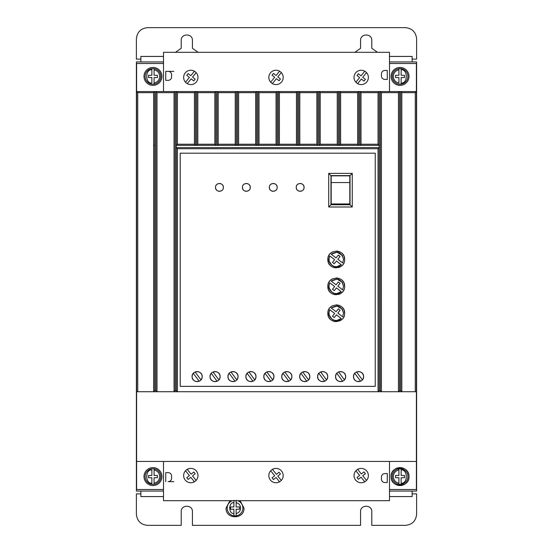<?xml version="1.0" encoding="UTF-8"?>
<svg xmlns="http://www.w3.org/2000/svg" width="553" height="553" viewBox="0 0 553 553"><rect width="100%" height="100%" fill="white"/><g stroke="black" fill="none" stroke-linecap="round" stroke-linejoin="round"><path stroke-width="0.83" d="M401.146 68.648L401.146 69.782C407.996 69.035 407.996 83.786 401.146 83.04L401.146 77.531L404.513 77.531L404.513 75.291L401.146 75.291L401.146 68.648A7.846 7.846 0 0 0 398.907 68.648A7.846 7.846 0 0 1 407.872 76.411A7.846 7.846 0 0 1 401.146 84.18L401.146 83.04L401.146 84.18A7.846 7.846 0 0 1 392.181 76.411A7.846 7.846 0 0 1 398.907 68.648L398.907 75.291L395.547 75.291L395.547 77.531L398.907 77.531L398.907 83.04C395.45 82.176 393.584 79.964 393.301 76.411C393.584 72.858 395.45 70.646 398.907 69.782L398.907 68.648L401.146 68.648A7.846 7.846 0 0 1 401.146 84.18L398.907 84.18A7.846 7.846 0 0 1 392.181 76.411M401.146 468.82A7.846 7.846 0 0 0 398.907 468.82L398.907 469.96L398.907 468.82A7.846 7.846 0 0 1 407.872 476.589A7.846 7.846 0 0 1 401.146 484.352L401.146 483.218L401.146 484.352A7.846 7.846 0 0 1 392.181 476.589A7.846 7.846 0 0 1 398.907 468.82L401.146 468.82L401.146 469.96L401.146 468.82A7.846 7.846 0 0 1 401.146 484.352L398.907 484.352L398.907 483.218L398.907 484.352A7.846 7.846 0 0 1 392.181 476.589M154.093 468.82A7.846 7.846 0 0 1 154.093 484.352L154.093 483.218L154.093 484.352L151.854 484.352L151.854 477.709L148.487 477.709L148.487 475.469L151.854 475.469L151.854 469.96C145.004 469.214 145.004 483.965 151.854 483.218L151.854 484.352A7.846 7.846 0 0 1 151.854 468.82L154.093 468.82L154.093 475.469L157.453 475.469L157.453 477.709L154.093 477.709L154.093 483.218C157.55 482.354 159.416 480.142 159.699 476.589C159.416 473.036 157.55 470.824 154.093 469.96L154.093 468.82M154.093 68.648A7.846 7.846 0 0 1 154.093 84.18L154.093 83.04L154.093 84.18L151.854 84.18A7.846 7.846 0 0 1 151.854 68.648L151.854 69.782L151.854 68.648L154.093 68.648L154.093 69.782L154.093 68.648M237.638 500.686A7.846 7.846 0 0 1 236.145 515.852L236.145 513.578L236.145 515.852L233.905 515.852L233.905 509.209L230.539 509.209L230.539 506.97L233.905 506.97L233.905 500.32M236.145 500.32L236.145 506.97L239.511 506.97L239.511 509.209L236.145 509.209L236.145 513.578C238.924 512.797 240.417 510.965 240.631 508.089C240.417 505.207 238.924 503.382 236.145 502.594L236.145 500.686M144.001 476.589A8.966 8.966 0 0 1 152.974 467.624A8.966 8.966 0 0 1 161.939 476.589A8.966 8.966 0 0 1 152.974 485.555A8.966 8.966 0 0 1 144.001 476.589M144.001 76.411A8.966 8.966 0 0 1 152.974 67.445A8.966 8.966 0 0 1 161.939 76.411A8.966 8.966 0 0 1 152.974 85.376A8.966 8.966 0 0 1 144.001 76.411M391.061 76.411A8.966 8.966 0 0 1 400.026 67.445A8.966 8.966 0 0 1 408.999 76.411A8.966 8.966 0 0 1 400.026 85.376A8.966 8.966 0 0 1 391.061 76.411M391.061 476.589C390.508 465.018 409.552 465.018 408.999 476.589A8.966 8.966 0 0 0 400.026 467.624A8.966 8.966 0 0 0 391.061 476.589A8.966 8.966 0 0 0 400.026 485.555A8.966 8.966 0 0 0 408.999 476.589C409.552 488.154 390.508 488.154 391.061 476.589M183.644 475.58A7.175 7.175 0 0 0 190.813 482.755A7.175 7.175 0 0 0 197.988 475.58A7.175 7.175 0 0 0 190.813 468.405A7.175 7.175 0 0 0 183.644 475.58M192.541 482.541L194.414 481.787L190.813 477.322L188.193 479.43L186.79 477.688L189.403 475.573L185.511 470.748M354.024 475.58A7.175 7.175 0 0 0 361.199 482.755A7.175 7.175 0 0 0 368.374 475.58A7.175 7.175 0 0 0 361.199 468.405A7.175 7.175 0 0 0 354.024 475.58M362.906 482.548L364.773 481.801L361.033 477.156L358.413 479.264L357.003 477.522L359.623 475.414L355.876 470.769M268.834 475.58A7.175 7.175 0 0 0 276.009 482.755A7.175 7.175 0 0 0 283.184 475.58A7.175 7.175 0 0 0 276.009 468.405A7.175 7.175 0 0 0 268.834 475.58M197.988 77.42A7.175 7.175 0 0 1 190.813 84.595A7.175 7.175 0 0 1 183.644 77.42A7.175 7.175 0 0 1 190.813 70.245A7.175 7.175 0 0 1 197.988 77.42M283.184 77.42A7.175 7.175 0 0 1 276.009 84.595A7.175 7.175 0 0 1 268.834 77.42A7.175 7.175 0 0 1 276.009 70.245A7.175 7.175 0 0 1 283.184 77.42M368.374 77.42A7.175 7.175 0 0 1 361.199 84.595A7.175 7.175 0 0 1 354.024 77.42A7.175 7.175 0 0 1 361.199 70.245A7.175 7.175 0 0 1 368.374 77.42M240.092 500.686L243.991 508.089C244.544 519.654 225.506 519.654 226.059 508.089L229.958 500.686M217.018 381.252L217.626 380.948M218.794 380.001L219.7 378.605M219.769 378.439L220.115 376.6C220.398 383.105 209.739 383.105 210.022 376.6L210.327 378.321M210.437 378.598L211.46 380.125M211.64 380.298L213.112 381.252M213.32 381.335L214.917 381.639M215.366 381.639L216.748 381.356M234.956 381.252L235.564 380.948M236.725 380.001L237.638 378.605M237.7 378.439L238.046 376.6C238.336 383.105 227.677 383.105 227.96 376.6L228.265 378.321M228.375 378.598L229.391 380.125M229.571 380.298L231.043 381.252M231.258 381.335L232.854 381.639M233.297 381.639L234.679 381.356M199.087 381.252L199.695 380.948M200.857 380.001L201.762 378.605M201.831 378.439L202.177 376.6C202.46 383.105 191.808 383.105 192.091 376.6L192.389 378.321M192.499 378.598L193.522 380.125M193.702 380.298L195.174 381.252M195.389 381.335L196.986 381.639M197.428 381.639L198.81 381.356M252.894 381.252L253.495 380.948M254.663 380.001L255.569 378.605M255.638 378.439L255.984 376.6C256.267 383.105 245.608 383.105 245.898 376.6L246.196 378.321M246.306 378.598L247.329 380.125M247.509 380.298L248.981 381.252M249.196 381.335L250.786 381.639M251.235 381.639L252.617 381.356M270.825 381.252L271.433 380.948M272.601 380.001L273.507 378.605M273.576 378.439L273.922 376.6C274.205 383.105 263.546 383.105 263.829 376.6L264.134 378.321M264.244 378.598L265.26 380.125M265.44 380.298L266.919 381.252M267.127 381.335L268.723 381.639M269.173 381.639L270.555 381.356M288.763 381.252L289.371 380.948M290.532 380.001L291.438 378.605M291.507 378.439L291.853 376.6C292.136 383.105 281.484 383.105 281.767 376.6L282.065 378.321M282.175 378.598L283.198 380.125M283.378 380.298L284.85 381.252M285.065 381.335L286.661 381.639M287.104 381.639L288.486 381.356M306.694 381.252L307.302 380.948M308.47 380.001L309.376 378.605M309.445 378.439L309.791 376.6C310.074 383.105 299.415 383.105 299.698 376.6L300.002 378.321M300.113 378.598L301.136 380.125M301.316 380.298L302.788 381.252M302.996 381.335L304.592 381.639M305.042 381.639L306.424 381.356M324.632 381.252L325.24 380.948M326.401 380.001L327.314 378.605M327.376 378.439L327.722 376.6C328.012 383.105 317.353 383.105 317.636 376.6L317.94 378.321M318.051 378.598L319.067 380.125M319.247 380.298L320.719 381.252M320.934 381.335L322.53 381.639M322.973 381.639L324.355 381.356M342.57 381.252L343.171 380.948M344.339 380.001L345.245 378.605M345.314 378.439L345.66 376.6C345.943 383.105 335.284 383.105 335.567 376.6L335.871 378.321M335.982 378.598L337.005 380.125M337.185 380.298L338.657 381.252M338.865 381.335L340.461 381.639M340.911 381.639L342.293 381.356M360.501 381.252L361.109 380.948M362.277 380.001L363.183 378.605M363.252 378.439L363.598 376.6C363.881 383.105 353.222 383.105 353.505 376.6L353.809 378.321M353.92 378.598L354.936 380.125M355.116 380.298L356.595 381.252M356.803 381.335L358.399 381.639M358.849 381.639L360.231 381.356M296.228 187.384C296.007 182.324 304.295 182.324 304.074 187.384C304.295 192.444 296.007 192.444 296.228 187.384L296.505 188.829M296.705 189.257L297.376 190.156M298.281 190.833L298.71 191.034M299.118 191.172L300.155 191.31M301.185 191.172L301.599 191.034M302.021 190.833L302.926 190.156M303.604 189.257L303.797 188.829M269.325 187.384C269.104 182.324 277.392 182.324 277.171 187.384C277.392 192.444 269.104 192.444 269.325 187.384L269.601 188.829M269.802 189.257L270.472 190.156M271.378 190.833L271.806 191.034M272.221 191.172L273.251 191.31M274.281 191.172L274.696 191.034M275.118 190.833L276.023 190.156M276.7 189.257L276.894 188.829M242.421 187.384C242.2 182.324 250.488 182.324 250.267 187.384C250.488 192.444 242.2 192.444 242.421 187.384L242.698 188.829M242.898 189.257L243.576 190.156M244.474 190.833L244.903 191.034M245.318 191.172L246.348 191.31M247.378 191.172L247.792 191.034M248.214 190.833L249.12 190.156M249.797 189.257L249.997 188.829M215.518 187.384C215.297 182.324 223.592 182.324 223.371 187.384C223.592 192.444 215.297 192.444 215.518 187.384L215.794 188.829M215.995 189.257L216.672 190.156M217.578 190.833L218 191.034M218.414 191.172L219.444 191.31M220.474 191.172L220.889 191.034M221.311 190.833L222.216 190.156M222.894 189.257L223.094 188.829M327.839 259.461C327.369 248.622 345.127 248.622 344.65 259.461C345.127 270.306 327.369 270.306 327.839 259.461L328.427 262.557M328.772 263.318L329.208 264.064M329.498 264.479L330.3 265.405M331.226 266.207L331.648 266.498M332.394 266.933L333.155 267.279M334.04 267.576L336.245 267.866M338.457 267.576L339.342 267.279M340.102 266.933L340.848 266.498M341.263 266.207L342.189 265.405M342.991 264.479L343.282 264.064M343.717 263.318L344.063 262.557M327.839 286.364C327.369 275.525 345.127 275.518 344.65 286.364C345.127 297.21 327.369 297.21 327.839 286.364L328.427 289.461M328.772 290.221L329.208 290.968M329.498 291.383L330.3 292.309M331.226 293.111L331.648 293.401M332.394 293.837L333.155 294.182M334.04 294.479L336.245 294.77M338.457 294.479L339.342 294.182M340.102 293.837L340.848 293.401M341.263 293.111L342.189 292.309M342.991 291.383L343.282 290.968M343.717 290.221L344.063 289.461M327.839 313.268C327.369 302.422 345.127 302.422 344.65 313.268C345.127 324.106 327.369 324.113 327.839 313.268L328.427 316.364M328.779 317.125L329.208 317.864M329.498 318.286L330.3 319.212M331.226 320.014L331.648 320.305M332.394 320.74L333.155 321.086M334.04 321.376L336.245 321.673M340.102 320.74L340.848 320.305M341.263 320.014L342.189 319.212M342.991 318.286L343.282 317.864M343.717 317.125L344.063 316.364M342.328 255.451L343.531 259.461L342.639 262.958L337.842 259.274L340.088 256.474L338.339 255.071L336.058 257.905L331.219 254.186L337.088 252.223L342.3 255.41M331.219 254.186C337.6 250.627 341.706 252.382 343.531 259.461L342.639 262.958M342.328 282.355L343.531 286.364L342.639 289.855L337.842 286.171L340.088 283.378L338.339 281.975L336.058 284.809L331.219 281.09L337.088 279.127L342.3 282.313M331.219 281.09C337.6 277.53 341.706 279.286 343.531 286.364L342.639 289.855M342.328 309.258L343.531 313.268L342.639 316.758L337.842 313.074L340.088 310.281L338.339 308.878L336.058 311.712L331.219 307.993L337.088 306.03L342.3 309.217M331.219 307.993C337.6 304.433 341.706 306.189 343.531 313.268L342.639 316.758M163.508 63.505L136.605 63.505L136.605 489.495L163.508 489.495M389.492 63.505L416.395 63.505L416.395 91.542L400.697 91.542L401.817 92.662L401.817 391.724L416.395 391.724L416.395 461.458L136.605 461.458M163.508 491.064L136.384 491.064L136.384 61.936L163.508 61.936M389.492 61.936L416.616 61.936L416.616 491.064L389.492 491.064M389.492 489.495L416.395 489.495L416.395 461.458M173.822 481.635L168.216 481.635A3.359 3.359 0 0 0 171.582 478.269L171.582 476.029A3.359 3.359 0 0 0 168.216 472.663L165.748 472.663L165.748 481.635M399.577 390.612L398.457 391.724L398.457 92.662L381.418 92.662L381.418 391.724L401.81 391.724L400.697 390.612L399.577 390.612L399.577 91.542L298.689 91.542L299.809 92.662L316.848 92.662L317.968 91.542L317.954 145.335L316.848 144.229L316.848 92.662M381.418 391.724L380.298 390.612L380.298 91.542L381.418 92.662M380.298 390.612L379.171 390.612L378.058 391.724L378.052 148.716L177.402 148.716L177.402 391.724L176.283 390.612L175.163 390.612L174.043 391.724L174.043 92.662L157.004 92.662L157.004 391.724L381.411 391.724M157.004 391.724L155.884 390.612L155.884 91.542L136.605 91.542L137.725 92.662L137.725 391.724L156.997 391.724M137.725 92.662L153.637 92.662L153.637 391.724L154.757 390.612L155.884 390.612M136.605 391.724L137.725 391.724M197.808 92.662L197.808 144.229L196.702 145.335L196.681 91.542L197.808 92.662L214.841 92.662L215.967 91.542L217.087 91.542L218.207 92.662L218.207 144.229L217.101 145.335L215.946 145.335L215.967 91.542L155.884 91.542L157.004 92.662M218.207 92.662L235.246 92.662L236.366 91.542L237.486 91.542L238.606 92.662L238.606 144.229L237.5 145.335L236.345 145.335L236.366 91.542L217.087 91.542L217.087 145.315L215.967 145.315M299.809 92.662L299.809 144.229L298.71 145.335L297.555 145.335L297.569 91.542L237.486 91.542L237.486 145.315L236.366 145.315M279.41 92.662L279.41 144.229L278.304 145.335L278.29 91.542L279.41 92.662L296.449 92.662L297.569 91.542L298.689 91.542L298.689 145.315L297.569 145.315M398.457 92.662L399.577 91.542L400.697 91.542L400.697 390.612M173.822 71.365L165.748 71.365L165.748 80.337L168.216 80.337A3.359 3.359 0 0 0 171.582 76.971L171.582 74.731A3.359 3.359 0 0 0 168.216 71.365L165.748 71.365M416.395 391.724L416.395 91.542L415.275 92.662L401.817 92.662M163.508 91.542L163.508 52.314L389.492 52.314L389.492 91.542M163.508 461.458L163.508 500.686L389.492 500.686L389.492 461.458M384.826 473.575L387.307 473.596L387.231 482.562L384.77 482.541L387.231 482.562M381.432 479.154C381.632 481.179 382.745 482.313 384.77 482.541C382.745 482.313 381.639 481.186 381.446 479.154L381.452 476.907L381.446 479.154M384.847 473.575C382.814 473.769 381.681 474.882 381.452 476.907L381.452 476.907C381.688 474.882 382.821 473.769 384.853 473.575M415.275 391.724L415.275 92.662M375.252 386.353L180.209 386.353L180.209 153.195L375.252 153.195L375.252 386.353M153.637 92.662L154.757 91.542L154.757 390.612M174.043 92.662L175.163 91.542L175.163 390.612M177.402 144.229L194.442 144.229L195.562 145.315L195.562 91.542L194.442 92.662L177.402 92.662L177.402 144.229L176.283 145.349L176.283 147.596L177.402 148.716M176.283 390.612L176.283 91.542L177.402 92.662M238.606 92.662L255.645 92.662L256.765 91.542L256.751 145.335L255.645 144.229L255.645 92.662M259.011 92.662L259.011 144.229L257.905 145.335L257.885 91.542L259.011 92.662L276.044 92.662L277.171 91.542L277.171 145.315L276.044 144.229L276.044 92.662M320.215 92.662L320.215 144.229L319.109 145.335L319.088 91.542L320.215 92.662L337.247 92.662L338.374 91.542L338.374 145.315L337.247 144.229L337.247 92.662M340.613 92.662L340.613 144.229L339.507 145.335L339.494 91.542L340.613 92.662L357.653 92.662L358.773 91.542L358.773 145.315L357.653 144.229L357.653 92.662M361.012 92.662L361.012 144.229L359.892 145.315L359.892 91.542L361.012 92.662L378.052 92.662L379.171 91.542L379.178 147.589L176.283 147.596M387.231 70.438L384.777 70.459C382.745 70.687 381.639 71.814 381.446 73.846C381.632 71.821 382.745 70.687 384.77 70.459L387.231 70.438L387.307 79.404L384.826 79.425M384.847 79.425C382.814 79.231 381.681 78.118 381.452 76.093C381.688 78.118 382.821 79.231 384.853 79.425M381.432 73.846L381.452 76.093L381.432 73.846M412.137 61.936L412.137 56.427L389.492 56.427M163.508 56.427L140.863 56.427L140.863 61.936M140.863 491.064L140.863 496.573L163.508 496.573M389.492 496.573L412.137 496.573L412.137 491.064M189.133 468.605L187.26 469.345L191.151 474.17L193.764 472.062L195.174 473.803L192.555 475.912L196.149 480.377M359.491 468.612L357.625 469.359L361.365 474.004L363.985 471.896L365.395 473.638L362.775 475.746L366.521 480.391M274.281 468.619L272.408 469.373L276.41 474.336L279.03 472.227L280.44 473.969L277.82 476.085L281.311 480.412M378.052 148.716L379.171 147.589L379.171 390.612M194.442 144.229L194.442 92.662M197.808 144.229L214.841 144.229L214.841 92.662M218.207 144.229L235.246 144.229L235.246 92.662M238.606 144.229L255.645 144.229M259.011 144.229L276.044 144.229M279.41 144.229L296.449 144.229L296.449 92.662M299.809 144.229L316.848 144.229M320.215 144.229L337.247 144.229M340.613 144.229L357.653 144.229M361.012 144.229L378.052 144.229L378.052 92.662M185.511 82.252L189.403 77.427L186.79 75.312L188.193 73.57L190.813 75.678L194.414 71.213L192.714 70.501M326.09 372.888L324.639 371.955M412.137 59.116L416.616 59.116L416.616 38.862C415.904 32.088 412.172 28.355 405.411 27.65L147.589 27.65C140.821 28.362 137.082 32.095 136.384 38.862L136.384 59.116L140.863 59.116M175.501 52.314L181.218 48.291L181.218 40.431C180.9 33.201 192.748 33.201 192.43 40.431L192.43 48.291L198.147 52.314M354.853 52.314L360.57 48.291L360.57 40.431C360.252 33.201 372.1 33.201 371.782 40.431L371.782 48.291L377.499 52.314M412.137 493.884L416.616 493.884L416.616 514.138C415.953 520.947 412.22 524.686 405.411 525.35L371.782 525.35L371.782 511.677C372.128 504.447 360.224 504.447 360.57 511.677L360.57 525.35L192.43 525.35L192.43 511.677C192.776 504.447 180.872 504.447 181.218 511.677L181.218 525.35L147.589 525.35C140.78 524.686 137.047 520.947 136.384 514.138L136.384 493.884L140.863 493.884M279.562 481.815L276.078 477.488L273.459 479.603L272.048 477.854L274.668 475.746L270.673 470.79M176.289 147.589L176.289 145.349L379.178 145.349L378.052 144.229M210.368 374.768L210.022 376.6C209.739 370.095 220.398 370.095 220.115 376.6L219.811 374.879M228.306 374.768L227.96 376.6C227.677 370.095 238.336 370.095 238.046 376.6L237.749 374.879M192.437 374.768L192.091 376.6C191.808 370.095 202.46 370.095 202.177 376.6L201.88 374.879M246.244 374.768L245.898 376.6C245.608 370.095 256.267 370.095 255.984 376.6L255.68 374.879M264.175 374.768L263.829 376.6C263.546 370.095 274.205 370.095 273.922 376.6L273.617 374.879M282.113 374.768L281.767 376.6C281.484 370.095 292.136 370.095 291.853 376.6L291.555 374.879M300.044 374.768L299.698 376.6C299.415 370.095 310.074 370.095 309.791 376.6L309.486 374.879M317.982 374.768L317.636 376.6C317.353 370.095 328.012 370.095 327.722 376.6L327.424 374.879M335.913 374.768L335.567 376.6C335.284 370.095 345.943 370.095 345.66 376.6L345.355 374.879M353.851 374.768L353.505 376.6C353.222 370.095 363.881 370.095 363.598 376.6L363.293 374.879M196.702 145.335L195.548 145.335M359.913 145.335L358.759 145.335M339.507 145.335L338.353 145.335M319.109 145.335L317.954 145.335M297.555 145.335L296.449 144.229M278.304 145.335L277.15 145.335M257.905 145.335L256.751 145.335M236.345 145.335L235.246 144.229M215.946 145.335L214.841 144.229M196.149 72.623L192.555 77.088L195.174 79.197L193.764 80.938L191.151 78.83L187.26 83.655M270.673 82.21L274.668 77.254L272.048 75.146L273.459 73.397L276.078 75.512L279.562 71.185M281.311 72.588L277.82 76.915L280.44 79.031L279.03 80.773L276.41 78.664L272.408 83.627M355.876 82.231L359.623 77.586L357.003 75.478L358.413 73.736L361.033 75.844L364.773 71.199M366.521 72.609L362.775 77.254L365.395 79.362L363.985 81.104L361.365 78.996L357.625 83.641M352.268 207.002L352.268 173.372L328.731 173.372L328.731 207.002L352.268 207.002L350.028 204.762L330.971 204.762L330.971 175.612L350.028 175.612L350.028 204.762M219.7 374.602L218.677 373.081M218.504 372.902L217.025 371.955M216.817 371.872L215.221 371.561M214.771 371.568L213.389 371.844M213.119 371.948L212.511 372.252M211.343 373.199L210.437 374.602M237.638 374.602L236.615 373.081M236.435 372.902L234.963 371.955M234.749 371.872L233.159 371.561M232.709 371.568L231.327 371.844M231.05 371.948L230.449 372.252M229.281 373.199L228.375 374.602M201.769 374.602L200.746 373.081M200.566 372.902L199.094 371.955M198.88 371.872L197.283 371.561M196.84 371.568L195.458 371.844M195.181 371.948L194.573 372.252M193.412 373.199L192.506 374.602M255.569 374.602L254.553 373.081M254.373 372.902L252.894 371.955M252.686 371.872L251.09 371.561M250.647 371.568L249.258 371.844M248.988 371.948L248.38 372.252M247.219 373.199L246.306 374.602M273.507 374.602L272.484 373.081M272.304 372.902L270.832 371.955M270.624 371.872L269.028 371.561M268.578 371.568L267.196 371.844M266.926 371.948L266.318 372.252M265.15 373.199L264.244 374.602M291.445 374.602L290.422 373.081M290.242 372.902L288.77 371.955M288.555 371.872L286.959 371.561M286.516 371.568L285.134 371.844M284.857 371.948L284.249 372.252M283.088 373.199L282.182 374.602M309.376 374.602L308.353 373.081M308.18 372.902L306.701 371.955M306.493 371.872L304.897 371.561M304.447 371.568L303.065 371.844M302.795 371.948L302.187 372.252M301.019 373.199L300.113 374.602M327.314 374.602L326.291 373.081M324.424 371.872L322.834 371.561M322.385 371.568L321.003 371.844M320.726 371.948L320.125 372.252M318.957 373.199L318.051 374.602M345.245 374.602L344.229 373.081M344.049 372.902L342.57 371.955M342.362 371.872L340.766 371.561M340.323 371.568L338.934 371.844M338.664 371.948L338.056 372.252M336.888 373.199L335.982 374.602M363.183 374.602L362.16 373.081M361.98 372.902L360.508 371.955M360.3 371.872L358.703 371.561M358.254 371.568L356.872 371.844M356.602 371.948L355.994 372.252M354.826 373.199L353.92 374.602M304.074 187.384L303.797 185.939M303.604 185.518L302.926 184.612M302.021 183.935L301.599 183.734M301.185 183.596L300.155 183.465M299.118 183.596L298.71 183.734M298.281 183.935L297.376 184.612M296.705 185.518L296.505 185.939M277.171 187.384L276.894 185.939M276.7 185.518L276.023 184.612M275.118 183.935L274.696 183.734M274.281 183.596L273.251 183.465M272.221 183.596L271.806 183.734M271.378 183.935L270.472 184.612M269.802 185.518L269.601 185.939M250.267 187.384L249.997 185.939M249.797 185.518L249.12 184.612M248.214 183.935L247.792 183.734M247.378 183.596L246.348 183.465M245.318 183.596L244.903 183.734M244.474 183.935L243.576 184.612M242.898 185.518L242.698 185.939M223.371 187.384L223.094 185.939M222.894 185.518L222.216 184.612M221.311 183.935L220.889 183.734M220.474 183.596L219.444 183.465M218.414 183.596L218 183.734M217.578 183.935L216.672 184.612M215.995 185.518L215.794 185.939M344.65 259.461L344.063 256.364M343.717 255.604L343.282 254.864M342.991 254.442L342.189 253.516M341.263 252.714L340.848 252.424M340.102 251.988L339.342 251.643M338.457 251.352L336.245 251.055M332.388 251.988L331.648 252.424M331.226 252.714L330.3 253.516M329.498 254.442L329.208 254.864M328.772 255.604L328.427 256.364M344.65 286.364L344.063 283.267M343.717 282.507L343.282 281.767M342.991 281.346L342.189 280.419M341.263 279.618L340.848 279.327M340.102 278.892L339.342 278.546M338.457 278.249L336.245 277.959M332.388 278.892L331.648 279.327M331.226 279.618L330.3 280.419M329.498 281.346L329.208 281.767M328.772 282.507L328.427 283.267M344.65 313.268L344.063 310.171M343.717 309.41L343.282 308.664M342.991 308.249L342.189 307.323M341.263 306.521L340.848 306.231M340.102 305.795L339.342 305.45M338.457 305.152L336.245 304.862M332.388 305.795L331.648 306.231M331.226 306.521L330.3 307.323M329.498 308.249L329.208 308.664M328.772 309.41L328.427 310.171M195.562 145.315L196.681 145.315M257.885 145.315L256.765 145.315M278.29 145.315L277.171 145.315M319.088 145.315L317.968 145.315M339.494 145.315L338.374 145.315M359.892 145.315L358.773 145.315M352.268 173.372L350.028 175.612M328.731 173.372L330.971 175.612M328.731 207.002L330.971 204.762M217.101 381.217L211.239 373.316M213.036 371.982L218.898 379.883M235.039 381.217L229.17 373.316M230.974 371.982L236.836 379.883M199.163 381.217L193.301 373.316M195.105 371.982L200.967 379.883M252.97 381.217L247.108 373.316M248.905 371.982L254.774 379.883M270.908 381.217L265.046 373.316M266.843 371.982L272.705 379.883M288.839 381.217L282.977 373.316M284.781 371.982L290.643 379.883M306.777 381.217L300.915 373.316M302.712 371.982L308.574 379.883M324.715 381.217L318.846 373.316M320.65 371.982L326.512 379.883M342.646 381.217L336.784 373.316M338.581 371.982L344.45 379.883M360.584 381.217L354.722 373.316M356.519 371.982L362.381 379.883M329.049 258.334L329.851 255.97L334.655 259.654L332.471 262.364L334.219 263.767L336.431 261.016L341.277 264.735L336.694 266.733M336.639 266.74L334.116 266.428M334.026 266.401L331.862 265.281M331.814 265.24L329.132 261.023M329.118 260.968L329.035 258.431M329.049 285.237L329.851 282.873L334.655 286.558L332.471 289.267L334.219 290.671L336.431 287.919L341.277 291.638L336.694 293.636M336.639 293.643L334.116 293.332M334.026 293.304L331.876 292.191M331.814 292.143L329.132 287.926M329.118 287.871L329.035 285.334M329.049 312.141L329.851 309.77L334.655 313.461L332.471 316.164L334.219 317.574L336.431 314.823L341.277 318.542L336.694 320.54M336.639 320.54L334.116 320.235M334.026 320.208L331.876 319.095M331.814 319.046L329.132 314.83M329.118 314.775L329.035 312.238M331.199 204.064L331.199 204.534L331.199 204.064L349.807 204.064L349.807 204.534L331.199 204.534L349.807 204.534M341.277 264.735C335.782 270.611 325.599 262.799 329.851 255.97M341.277 291.638C335.782 297.514 325.599 289.703 329.851 282.873M341.277 318.542C335.782 324.417 325.599 316.599 329.851 309.77M151.854 83.04L151.854 77.531L148.487 77.531L148.487 75.291L151.854 75.291L151.854 69.782C145.004 69.035 145.004 83.786 151.854 83.04M349.807 182.566L349.807 203.946L331.199 203.946L331.199 182.566L349.807 182.566L349.807 175.84L331.199 175.84L331.199 182.566L349.807 182.559M157.453 75.291L157.453 77.531L154.093 77.531L154.093 83.04C157.55 82.176 159.416 79.964 159.699 76.411C159.416 72.858 157.55 70.646 154.093 69.782L154.093 75.291L157.453 75.291M398.907 477.709L398.907 483.218C395.45 482.354 393.584 480.142 393.301 476.589C393.584 473.036 395.45 470.824 398.907 469.96L398.907 475.469L395.547 475.469L395.547 477.709L398.907 477.709M401.146 475.469L401.146 469.96C407.996 469.214 407.996 483.965 401.146 483.218L401.146 477.709L404.513 477.709L404.513 475.469L401.146 475.469M227.179 508.089A7.846 7.846 0 0 1 232.412 500.686A7.846 7.846 0 0 0 233.905 515.852A7.846 7.846 0 0 1 227.179 508.089M233.905 500.686L233.905 502.594C228.396 502.214 228.396 513.958 233.905 513.578L233.905 515.852M151.854 484.352A7.846 7.846 0 0 1 151.854 468.82M151.854 84.18A7.846 7.846 0 0 1 151.854 68.648M153.637 145.315L154.757 145.315M160.819 476.589A7.846 7.846 0 0 1 154.093 484.352M160.819 76.411A7.846 7.846 0 0 1 154.093 84.18M242.871 508.089A7.846 7.846 0 0 1 236.145 515.852"/></g></svg>
